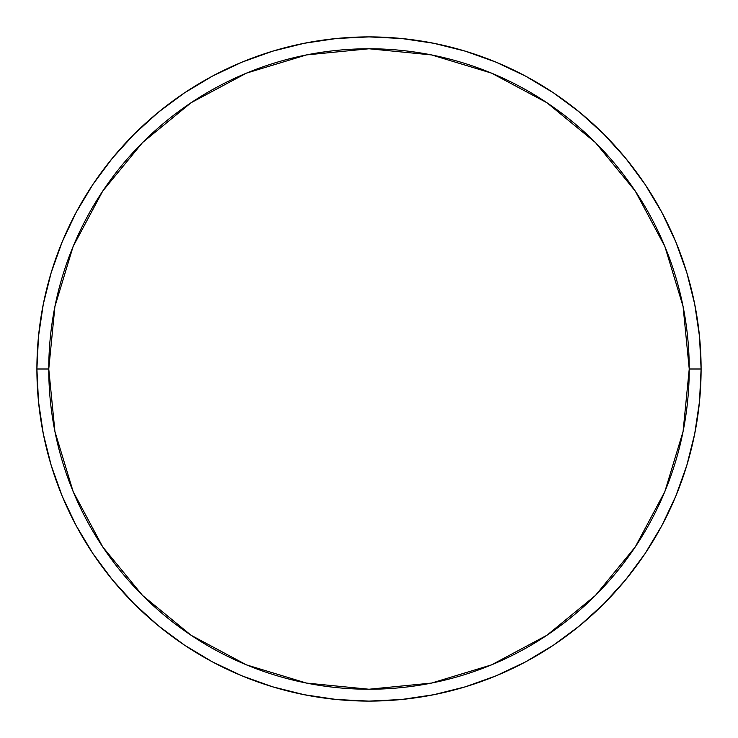 <?xml version="1.0" encoding="UTF-8"?>
<svg xmlns="http://www.w3.org/2000/svg" width="738" height="738" viewBox="0 0 738 738"><rect width="100%" height="100%" fill="white"/><g stroke="black" fill="none" stroke-linecap="round" stroke-linejoin="round"><path stroke-width="1.11" d="M102.73 191.087L142.554 142.554L102.73 191.087L73.136 246.446L54.916 306.528L48.763 369L36.9 369L48.763 369A320.237 320.237 0 0 1 369 48.763A320.237 320.237 0 0 1 689.237 369L701.1 369A332.1 332.1 0 0 0 369 36.9A332.1 332.1 0 0 0 36.9 369A332.1 332.1 0 0 1 369 36.9A332.1 332.1 0 0 1 701.1 369A332.1 332.1 0 0 1 369 701.1A332.1 332.1 0 0 1 36.9 369L38.496 336.445L43.284 304.213L51.199 272.599L62.177 241.907L76.115 212.452L92.868 184.491L112.287 158.319L134.168 134.168L158.319 112.287L184.491 92.868L212.452 76.115L241.907 62.177L272.599 51.199L304.213 43.284L336.445 38.496L369 36.9L401.555 38.496L433.787 43.284L465.401 51.199L496.093 62.177L525.548 76.115L553.509 92.868L579.681 112.287L603.832 134.168L625.713 158.319L645.132 184.491L661.885 212.452L675.823 241.907L686.801 272.599L694.716 304.213L699.504 336.445L701.1 369L699.504 401.555L694.716 433.787L686.801 465.401L675.823 496.093L661.885 525.548L645.132 553.509L625.713 579.681L603.832 603.832L579.681 625.713L553.509 645.132L525.548 661.885L496.093 675.823L465.401 686.801L433.787 694.716L401.555 699.504L369 701.1L336.445 699.504L304.213 694.716L272.599 686.801L241.907 675.823L212.452 661.885L184.491 645.132L158.319 625.713L134.168 603.832L112.287 579.681L92.868 553.509L76.115 525.548L62.177 496.093L51.199 465.401L43.284 433.787L38.496 401.555L36.9 369A332.1 332.1 0 0 0 369 701.1A332.1 332.1 0 0 0 701.1 369L689.237 369L683.084 306.528L664.864 246.446L635.27 191.087L595.446 142.554L546.913 102.73L595.446 142.554M635.27 546.913L595.446 595.446L635.27 546.913L664.864 491.554L683.084 431.472L689.237 369A320.237 320.237 0 0 1 369 689.237A320.237 320.237 0 0 1 48.763 369L54.916 431.472L73.136 491.554L102.73 546.913L142.554 595.446L191.087 635.27L142.554 595.446M191.087 635.27L246.446 664.864L306.528 683.084L369 689.237L431.472 683.084L491.554 664.864L546.913 635.27L595.446 595.446M546.913 102.73L491.554 73.136L431.472 54.916L369 48.763L306.528 54.916L246.446 73.136L191.087 102.73L142.554 142.554M686.801 272.599L675.823 241.907M553.509 92.868L525.548 76.115M272.599 51.199L241.907 62.177M51.199 465.401L62.177 496.093M184.491 645.132L212.452 661.885M465.401 686.801L496.093 675.823M645.132 553.509L661.885 525.548"/></g></svg>
